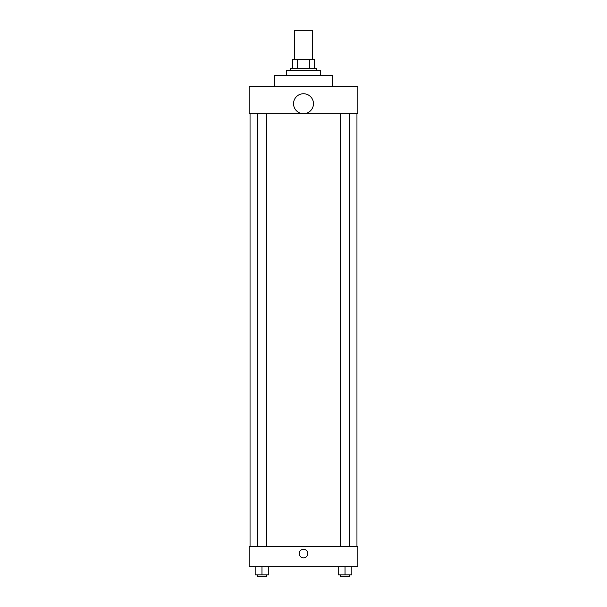 <?xml version="1.0" encoding="UTF-8"?>
<svg xmlns="http://www.w3.org/2000/svg" width="607" height="607" viewBox="0 0 607 607"><rect width="100%" height="100%" fill="white"/><g stroke="black" fill="none" stroke-linecap="round" stroke-linejoin="round"><path stroke-width="0.91" d="M312.559 59.342L312.559 30.35L294.441 30.35L294.441 59.342M297.658 68.401L297.658 59.342L292.627 59.342L292.627 68.401L292.627 59.342M297.658 59.342L314.373 59.342L314.373 68.401M309.342 68.401L309.342 59.342M290.814 70.215L290.814 68.401L316.186 68.401L316.186 70.215M320.716 75.647L320.716 70.215L286.284 70.215L286.284 75.647M332.492 86.52L332.492 75.647L274.508 75.647L274.508 86.52M249.143 86.52L357.857 86.52L357.857 113.699L249.143 113.699L249.143 86.52M293.538 103.706A9.962 9.962 0 0 0 308.485 112.333A9.962 9.962 0 0 0 308.485 95.071A9.962 9.962 0 0 0 293.538 103.706M250.046 546.755L250.046 113.699M340.497 113.699L340.497 546.755M257.444 546.755L257.444 113.699M249.143 546.755L357.857 546.755L357.857 566.688L249.143 566.688L249.143 546.755M303.5 557.848A4.302 4.302 0 0 1 299.775 551.399A4.302 4.302 0 0 1 307.225 551.399A4.302 4.302 0 0 1 303.5 557.848M338.236 566.688L338.236 574.837L351.825 574.837L351.825 566.688L351.825 574.837M345.026 574.837L345.026 566.688M349.556 574.837L349.556 576.65L340.497 576.65L340.497 574.837M255.175 566.688L255.175 574.837L268.764 574.837L268.764 566.688L268.764 574.837M261.974 574.837L261.974 566.688M266.503 574.837L266.503 576.65L257.444 576.65L257.444 574.837M356.954 546.755L356.954 113.699M349.556 113.699L349.556 546.755M266.503 546.755L266.503 113.699"/></g></svg>

